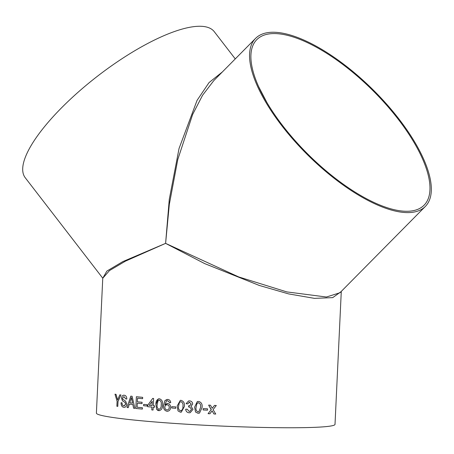 <?xml version="1.0" encoding="UTF-8"?>
<svg xmlns="http://www.w3.org/2000/svg" width="454" height="454" viewBox="0 0 454 454"><rect width="100%" height="100%" fill="white"/><g stroke="black" fill="none" stroke-linecap="round" stroke-linejoin="round"><path stroke-width="0.68" d="M159.462 398.788C161.953 399.685 162.975 401.75 162.509 404.991C162.668 408.277 161.465 410.166 158.9 410.666L157.725 410.342L156.664 409.349L155.909 404.469L158.264 398.924L159.462 398.788C156.931 399.287 155.75 401.177 155.921 404.469L156.675 409.349L159.365 410.671M340.92 291.763L332.708 297.631L314.446 298.363L288.613 293.903L259.319 285.458L204.703 263.615L165.602 243.372L125.463 261.135L109.505 270.561L102.757 278.257L96.396 413.123A119.442 7.043 2.7 0 0 157.169 422.141A119.442 7.043 2.7 0 0 335.012 424.371L341.283 291.394M120.968 394.997L118.029 401.41L117.79 406.381A119.442 7.043 2.7 0 1 116.865 406.256L117.104 401.291L114.993 394.191A119.442 7.043 2.7 0 0 116.025 394.339L117.631 399.923L119.811 394.849A119.442 7.043 2.7 0 0 120.968 394.997M122.047 402.84C122.098 404.713 122.716 405.745 123.897 405.938L125.713 404.094L124.981 402.42L122.472 400.814L121.536 398.147C121.859 395.99 122.745 395.02 124.203 395.247C125.798 395.377 126.677 396.643 126.842 399.032A119.442 7.043 2.7 0 1 125.764 398.907L123.891 396.586L122.546 398.164L122.756 399.231L125.605 401.154L126.802 404.139C126.422 406.426 125.446 407.476 123.88 407.295C122.052 407.102 121.11 405.575 121.042 402.715A119.442 7.043 2.7 0 0 122.047 402.84M123.863 395.23L124.203 395.247M124.209 407.317L123.897 407.295C122.069 407.102 121.127 405.575 121.059 402.715M129.333 404.145A119.442 7.043 2.7 0 0 132.829 404.52L133.618 408.225A119.442 7.043 2.7 0 0 134.895 408.356L132.097 396.285A119.442 7.043 2.7 0 1 130.792 396.149L127.075 407.516A119.442 7.043 2.7 0 0 128.255 407.652L129.333 404.145A119.419 7.043 2.7 0 0 132.84 404.52L132.829 404.52M137.108 407.221A119.442 7.043 2.7 0 0 142.42 407.737L142.352 409.088A119.442 7.043 2.7 0 1 135.814 408.452L136.365 396.728A119.442 7.043 2.7 0 0 142.669 397.341L142.607 398.697A119.442 7.043 2.7 0 1 137.534 398.203L137.363 401.813A119.442 7.043 2.7 0 0 142.085 402.267L142.023 403.623A119.442 7.043 2.7 0 1 137.301 403.163L137.108 407.221M143.651 404.378A119.442 7.043 2.7 0 0 147.153 404.696L147.09 406.046A119.442 7.043 2.7 0 1 143.583 405.728L143.651 404.378L143.583 405.728M151.789 409.928L151.925 407.073A119.442 7.043 2.7 0 1 147.675 406.705L147.692 406.705A119.419 7.043 2.7 0 0 151.937 407.073L151.789 409.928A119.442 7.043 2.7 0 0 153.06 410.036L153.197 407.181A119.442 7.043 2.7 0 0 154.479 407.289L154.547 405.785A119.442 7.043 2.7 0 1 153.265 405.677L153.605 398.464A119.442 7.043 2.7 0 1 152.714 398.391L147.749 405.201L152.726 398.391M147.675 406.705L147.749 405.201L147.692 406.705M170.715 402.653L169.325 402.704L168.871 401.467L167.242 400.769L166.402 401.03L164.955 404.837L167.611 403.487C169.631 403.901 170.63 405.246 170.619 407.522C170.398 409.934 169.194 411.188 167.027 411.284C164.342 410.558 163.19 408.583 163.571 405.365L164.95 400.553L167.742 399.424C169.512 399.634 170.5 400.712 170.71 402.653L169.314 402.704L168.882 401.467L167.594 400.769M167.151 403.487L164.955 404.837M167.566 411.284L167.032 411.284C164.354 410.558 163.202 408.583 163.582 405.365L164.961 400.553L167.112 399.424M171.777 406.653A119.442 7.043 2.7 0 0 175.851 406.937L175.789 408.288A119.442 7.043 2.7 0 1 171.714 408.004L171.777 406.653L171.714 408.004A119.419 7.043 2.7 0 0 175.789 408.288M181.027 400.349C183.739 401.223 184.852 403.277 184.358 406.523L181.259 412.192L180.471 412.221L178.03 410.927L177.173 406.052L180.283 400.366L181.027 400.349M187.15 409.179L189.187 411.415L189.868 411.369L191.56 409.213L189.511 406.903L188.558 407.005L188.773 405.66L189.704 405.643L191.213 404.026L189.551 402.244L188.995 402.272L189.551 402.244L187.542 403.929L186.095 403.685L188.631 400.939L189.568 400.888C191.48 401.086 192.524 402.142 192.689 404.06L191.009 406.296L193.029 409.315L190.215 412.686L189.074 412.765C187.031 412.516 185.902 411.341 185.686 409.241L187.15 409.179M188.694 406.977L188.779 405.66M198.608 401.415C201.411 402.267 202.563 404.315 202.053 407.561L199.505 413.095L198.046 413.288L195.515 412.011L194.618 407.147L197.297 401.557L198.608 401.415M203.205 408.6A119.442 7.043 2.7 0 0 207.552 408.827L207.489 410.178A119.442 7.043 2.7 0 1 203.142 409.951L203.205 408.6L203.142 409.951A119.419 7.043 2.7 0 0 207.489 410.178M215.746 414.048A119.419 7.043 2.7 0 1 213.942 413.963L212.097 410.904L209.879 413.764A119.442 7.043 2.7 0 1 208.074 413.673L211.286 409.542L208.63 405.116A119.442 7.043 2.7 0 0 210.429 405.206L212.273 408.271L214.498 405.405A119.442 7.043 2.7 0 0 216.297 405.49L213.085 409.627L215.746 414.054A119.442 7.043 2.7 0 1 213.942 413.969L212.097 410.904L211.053 412.249M211.172 409.684L208.63 405.116M409.979 212.546A119.442 46.143 -135.3 0 1 294.3 140.78A119.442 46.143 -135.3 0 1 255.528 38.425A119.442 46.143 -135.3 0 1 372.887 89.625A119.442 46.143 -135.3 0 1 425.347 206.434A119.442 46.143 -135.3 0 1 409.979 212.546M255.528 38.425L213.857 80.545L202.569 95.266L192.632 114.482L177.781 159.513L169.319 204.391L165.602 243.372L238.668 276.917L286.826 291.905L326.403 297.018L339.955 292.739L425.347 206.434M102.757 278.257L106.877 271.078L122.784 261.623L165.602 243.372L169.28 199.312L179.046 148.498L197.064 100.374L209.067 82.554L222.329 71.976M102.723 278.154L25.197 177.684A119.442 36.178 -37.7 0 1 97.655 76.068A119.442 36.178 -37.7 0 1 214.316 31.746L235.268 58.901M408.952 211.218A117.677 45.462 -135.3 0 1 294.981 140.513A117.677 45.462 -135.3 0 1 256.782 39.663A117.677 45.462 -135.3 0 1 372.411 90.113A117.677 45.462 -135.3 0 1 424.093 205.191A117.677 45.462 -135.3 0 1 408.952 211.218M266.941 102.581L258.576 86.527M213.085 409.627L216.297 405.49M209.879 413.764A119.419 7.043 2.7 0 1 208.08 413.673L211.286 409.542M199.505 413.095L198.052 413.288L195.515 412.011L194.618 407.142L197.297 401.557M198.801 411.846L200.56 407.476C201.037 405.184 200.356 403.612 198.529 402.766L196.945 403.481L196.1 407.227C195.623 409.508 196.293 411.08 198.109 411.937L198.801 411.846L200.566 407.476C201.037 405.178 200.362 403.612 198.529 402.766L197.836 402.851M189.874 411.369L191.565 409.213L189.517 406.903L188.563 407.005M189.71 405.643L191.219 404.026L189.551 402.244M187.547 403.929L186.1 403.685L188.631 400.939M190.215 412.686L189.08 412.765C187.037 412.516 185.907 411.341 185.692 409.236M181.271 412.192L180.476 412.221L178.036 410.927L177.185 406.052L180.283 400.366M180.539 410.864C182.366 410.229 183.161 408.748 182.917 406.421C183.376 404.134 182.724 402.556 180.953 401.699L179.426 402.403L178.598 406.143C178.138 408.424 178.785 409.996 180.533 410.87L180.93 410.847M180.533 410.87C182.36 410.234 183.155 408.753 182.911 406.426L182.911 406.426C183.371 404.134 182.718 402.556 180.947 401.699M167.571 411.284L167.032 411.284M167.18 404.809L167.168 404.809C165.795 404.82 165.018 405.575 164.847 407.068C164.847 408.691 165.557 409.644 166.981 409.922C168.394 409.854 169.143 409.037 169.24 407.465C169.268 405.904 168.582 405.013 167.18 404.809L167.168 404.809C168.57 405.019 169.257 405.904 169.228 407.471L169.228 407.471C169.138 409.037 168.389 409.86 166.981 409.922L167.378 409.917M159.371 410.671L158.911 410.66M158.974 409.309C160.659 408.685 161.397 407.21 161.181 404.883C161.613 402.596 161.017 401.013 159.394 400.139L157.981 400.837L157.209 404.571C156.778 406.846 157.362 408.43 158.962 409.309L159.212 409.304M158.962 409.309C160.648 408.691 161.386 407.21 161.17 404.883L161.17 404.883C161.601 402.596 161.005 401.013 159.382 400.144M153.208 407.181A119.419 7.043 2.7 0 0 154.479 407.283M151.801 409.928A119.419 7.043 2.7 0 0 153.06 410.036M152.005 405.57L152.203 401.347L149.275 405.337A119.442 7.043 2.7 0 0 151.994 405.57L152.192 401.347M143.6 405.728A119.419 7.043 2.7 0 0 147.09 406.046M137.312 403.163L137.301 403.163A119.419 7.043 2.7 0 0 142.023 403.617M142.607 398.691A119.419 7.043 2.7 0 1 137.551 398.203L137.534 398.203M136.382 396.728L135.814 408.452M135.831 408.452A119.419 7.043 2.7 0 0 142.352 409.088M134.895 408.356A119.419 7.043 2.7 0 1 133.629 408.225L132.84 404.52M130.809 396.143L127.075 407.516M127.092 407.516A119.419 7.043 2.7 0 0 128.255 407.647M132.551 403.129L131.393 397.568L129.736 402.829A119.442 7.043 2.7 0 0 132.534 403.129L131.382 397.568M124.152 405.95L125.73 404.094L124.998 402.42L122.489 400.814L121.553 398.147C121.876 395.99 122.762 395.02 124.214 395.247M125.764 398.907L125.781 398.907A119.419 7.043 2.7 0 0 126.842 399.026M125.781 398.907L123.908 396.586M124.214 407.312L123.897 407.295M117.648 399.923L119.828 394.849M117.79 406.375A119.419 7.043 2.7 0 1 116.882 406.256L117.104 401.291M117.121 401.291L115.01 394.191"/></g></svg>

